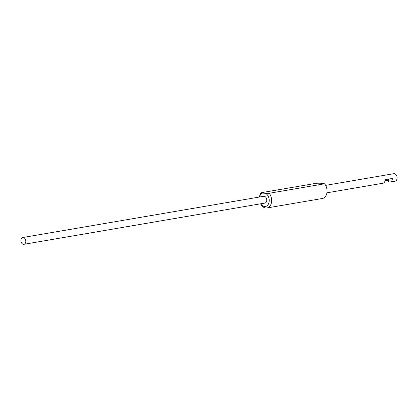 <?xml version="1.0" encoding="UTF-8"?>
<svg xmlns="http://www.w3.org/2000/svg" width="418" height="418" viewBox="0 0 418 418"><rect width="100%" height="100%" fill="white"/><g stroke="black" fill="none" stroke-linecap="round" stroke-linejoin="round"><path stroke-width="0.63" d="M266.95 207.965L322.367 198.487A8.606 6.061 -99.7 0 0 327.048 190.43A8.606 6.061 -99.7 0 0 327.022 190.059A8.606 6.061 -99.7 0 0 326.657 187.917A8.606 6.061 -99.7 0 0 324.582 183.795L269.166 193.278A8.606 6.061 80.3 0 1 271.632 199.914A8.606 6.061 80.3 0 1 266.95 207.965A8.606 6.061 80.3 0 1 260.602 203.812M259.442 197.024A8.606 6.061 80.3 0 1 261.193 192.714L316.609 183.236L320.272 183.199L324.582 183.795M260.733 203.791A6.887 4.849 -99.7 0 0 266.276 206.226A6.887 4.849 -99.7 0 0 269.202 200.034A6.887 4.849 -99.7 0 0 265.508 193.309L269.166 193.278M265.508 193.309L262.441 193.095A6.887 4.849 -99.7 0 0 259.573 197.003M326.657 187.917L326.714 188.126A6.887 4.849 80.3 0 1 327.007 189.84L327.022 190.059M262.441 193.095L261.193 192.714M20.9 240.737A3.443 2.424 -99.7 0 0 23.936 244.305A3.443 2.424 -99.7 0 0 25.806 241.081A3.443 2.424 -99.7 0 0 22.776 237.518A3.443 2.424 -99.7 0 0 20.9 240.737M23.936 244.305L264.876 203.08A3.443 2.424 -99.7 0 0 266.747 199.861A3.443 2.424 -99.7 0 0 263.711 196.293L22.776 237.518M385.537 180.456L388.975 180.289L384.926 181.067M385.887 180.9L388.991 180.628L388.641 179.066M326.918 192.818L382.992 183.22A3.788 2.665 -99.7 0 0 385.051 179.677L392.283 178.444A3.788 2.665 80.3 0 1 390.219 181.987A3.788 2.665 80.3 0 1 387.883 180.879M390.219 181.987L395.041 181.161A3.788 2.665 -99.7 0 0 397.1 177.619A3.788 2.665 -99.7 0 0 393.761 173.695L325.643 185.352M388.416 179.103L388.484 180.456"/></g></svg>
